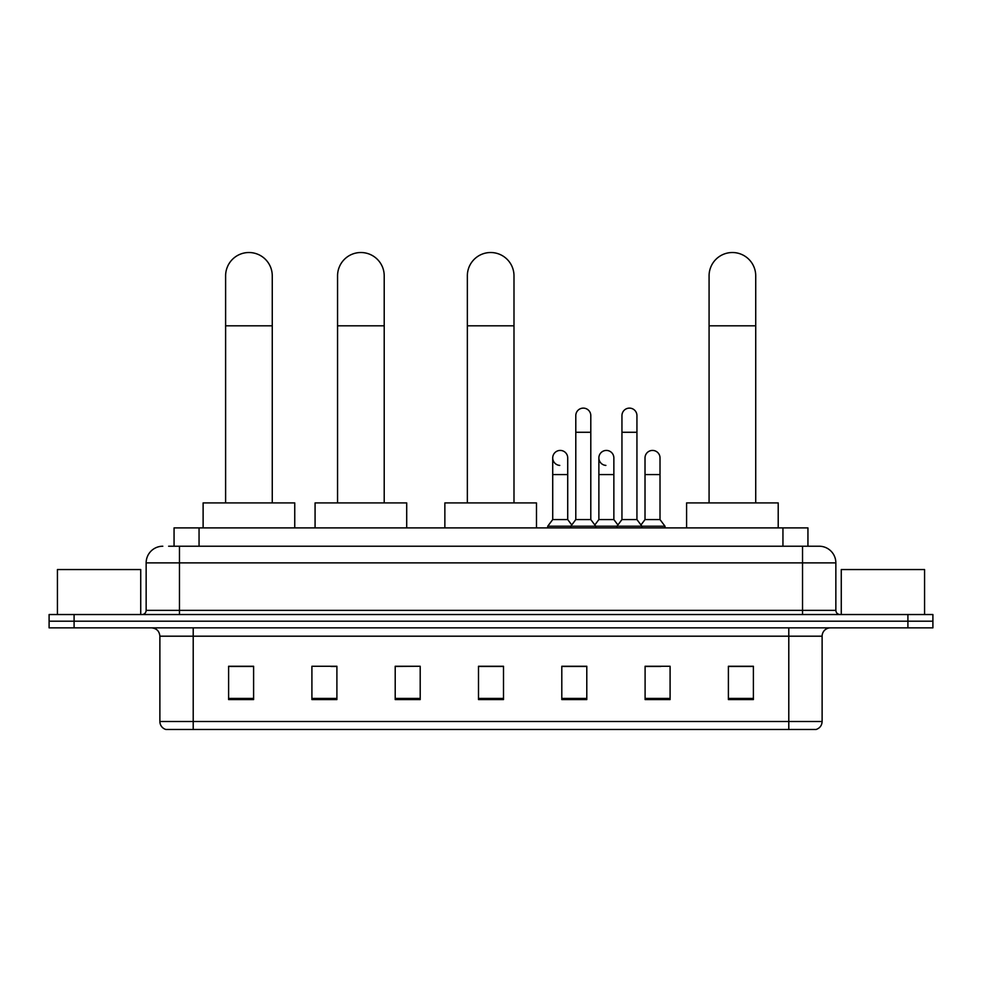 <?xml version="1.0" encoding="UTF-8"?>
<svg xmlns="http://www.w3.org/2000/svg" width="982" height="982" viewBox="0 0 982 982"><rect width="100%" height="100%" fill="white"/><g stroke="black" fill="none" stroke-linecap="round" stroke-linejoin="round"><path stroke-width="1.47" d="M174.06 546.225L174.06 527.899L807.941 527.899L807.941 546.225M169.014 546.225L819.197 546.225A16.657 16.657 0 0 1 835.854 562.882L835.854 610.362C836.075 612.878 837.474 614.266 840.027 614.536M168.634 546.225L179.46 546.225L179.46 562.882L146.146 562.882L146.146 610.362A4.161 4.161 0 0 1 141.973 614.536M162.803 546.225A16.657 16.657 0 0 0 146.146 562.882M74.092 614.536L49.1 614.536L49.1 621.201L74.092 621.201L49.1 621.201L49.1 627.854L74.092 627.854L74.092 621.201L907.908 621.201L74.092 621.201L74.092 614.536L907.908 614.536L907.908 621.201L932.9 621.201L907.908 621.201L907.908 627.854L74.092 627.854M907.908 627.854L932.9 627.854L932.9 614.536L907.908 614.536M835.854 562.882L802.539 562.882L802.539 546.225L819.197 546.225M822.118 721.488C821.885 725.477 819.884 728.141 816.116 729.479L788.792 729.479L788.792 721.488L822.118 721.488L822.118 636.189A8.335 8.335 0 0 1 830.441 627.854M788.792 729.479L165.884 729.479A8.335 8.335 0 0 1 159.882 721.488L159.882 636.189C159.391 631.131 156.617 628.357 151.559 627.854M753.39 699.577L753.39 666.262L728.399 666.262L728.399 699.577L753.39 699.577M670.092 699.577L670.092 666.262L645.1 666.262L645.1 699.577L670.092 699.577M586.794 699.577L586.794 666.262L561.802 666.262L561.802 699.577L586.794 699.577M253.601 699.577L253.601 666.262L228.61 666.262L228.61 699.577L253.601 699.577M336.9 699.577L336.9 666.262L311.908 666.262L311.908 699.577L336.9 699.577M420.198 699.577L420.198 666.262L395.206 666.262L395.206 699.577L420.198 699.577M503.496 699.577L503.496 666.262L478.504 666.262L478.504 699.577L503.496 699.577M645.1 666.434L660.849 666.434M420.198 666.262L395.206 666.434L420.198 666.262M330.897 666.434L336.9 666.434M574.961 666.434L568.553 666.434M503.496 666.434L478.504 666.434M253.601 666.434L228.61 666.434M586.794 666.434L561.802 666.434M753.39 666.434L728.399 666.434M140.733 614.536L140.733 569.548L57.435 569.548L57.435 614.536M225.615 502.907L225.615 275.844A23.323 23.323 0 0 1 248.937 252.521A23.323 23.323 0 0 1 272.26 275.844A23.323 23.323 0 0 0 248.937 252.521M272.26 502.907L272.26 275.844M294.747 527.899L294.747 502.907L203.114 502.907L203.114 527.899M337.562 502.907L337.562 275.844A23.323 23.323 0 0 1 360.885 252.521A23.323 23.323 0 0 1 384.208 275.844A23.323 23.323 0 0 0 360.885 252.521M384.208 502.907L384.208 275.844M406.708 527.899L406.708 502.907L315.075 502.907L315.075 527.899M467.346 502.907L467.346 275.844A23.323 23.323 0 0 1 490.669 252.521A23.323 23.323 0 0 1 513.991 275.844A23.323 23.323 0 0 0 490.669 252.521M513.991 502.907L513.991 275.844M536.479 527.899L536.479 502.907L444.858 502.907L444.858 527.899M709.078 502.907L709.078 275.844A23.323 23.323 0 0 1 732.4 252.521A23.323 23.323 0 0 1 755.723 275.844A23.323 23.323 0 0 0 732.4 252.521M755.723 502.907L755.723 275.844M778.21 527.899L778.21 502.907L686.59 502.907L686.59 527.899M575.796 432.276L590.796 432.276L590.796 519.576L575.796 519.576L575.796 415.619A7.5 7.5 0 0 1 583.762 408.131A7.5 7.5 0 0 1 590.796 415.619A7.5 7.5 0 0 0 583.762 408.131M575.796 519.576L570.8 526.229L570.8 527.899M590.796 519.576L595.792 526.229L547.723 526.229L547.723 527.899M621.95 519.576L621.95 432.276L636.937 432.276L636.937 519.576L621.95 519.576L616.954 526.229L595.792 526.229L595.792 527.899M621.95 432.276L621.95 415.619A7.5 7.5 0 0 1 629.916 408.131A7.5 7.5 0 0 1 636.937 415.619A7.5 7.5 0 0 0 629.916 408.131M636.937 519.576L641.933 526.229L616.954 526.229L616.954 527.899M660.014 519.576L660.014 474.588L645.014 474.588L645.014 519.576L660.014 519.576L665.01 526.229L641.933 526.229L641.933 527.899M559.752 465.407A7.5 7.5 0 0 1 552.719 457.931A7.5 7.5 0 0 1 560.697 450.443A7.5 7.5 0 0 1 567.719 457.931L567.719 474.588L552.719 474.588L552.719 457.931M567.719 474.588L567.719 519.576L552.719 519.576L552.719 474.588M552.719 519.576L547.723 526.229M567.719 519.576L571.757 524.953M605.894 465.407A7.5 7.5 0 0 1 598.873 457.931A7.5 7.5 0 0 1 606.839 450.443A7.5 7.5 0 0 1 613.86 457.931L613.86 474.588L598.873 474.588L598.873 457.931M613.86 474.588L613.86 519.576L598.873 519.576L598.873 474.588M598.873 519.576L594.834 524.953M613.86 519.576L617.911 524.953M645.014 474.588L645.014 457.931A7.5 7.5 0 0 1 652.993 450.443A7.5 7.5 0 0 1 660.014 457.931L660.014 474.588M645.014 519.576L640.976 524.953M665.01 526.229L665.01 527.899M924.565 614.536L924.565 569.548L841.267 569.548L841.267 614.536M199.051 546.225L199.051 527.899M782.949 546.225L782.949 527.899M179.46 614.536L179.46 610.362L835.854 610.362M146.146 610.362L179.46 610.362L179.46 562.882L802.539 562.882L802.539 614.536M788.792 627.854L788.792 636.189L159.882 636.189M822.118 636.189L788.792 636.189L788.792 721.488L193.209 721.488L193.209 729.479M159.882 721.488L193.209 721.488L193.209 627.854M503.496 698.423L478.504 698.423M420.198 698.423L395.206 698.423M336.9 698.423L311.908 698.423M253.601 698.423L228.61 698.423M586.794 698.423L561.802 698.423M670.092 698.423L645.1 698.423M753.39 698.423L728.399 698.423M225.615 325.815L272.26 325.815M337.562 325.815L384.208 325.815M467.346 325.815L513.991 325.815M709.078 325.815L755.723 325.815M590.796 432.276L590.796 415.619M636.937 432.276L636.937 415.619"/></g></svg>
